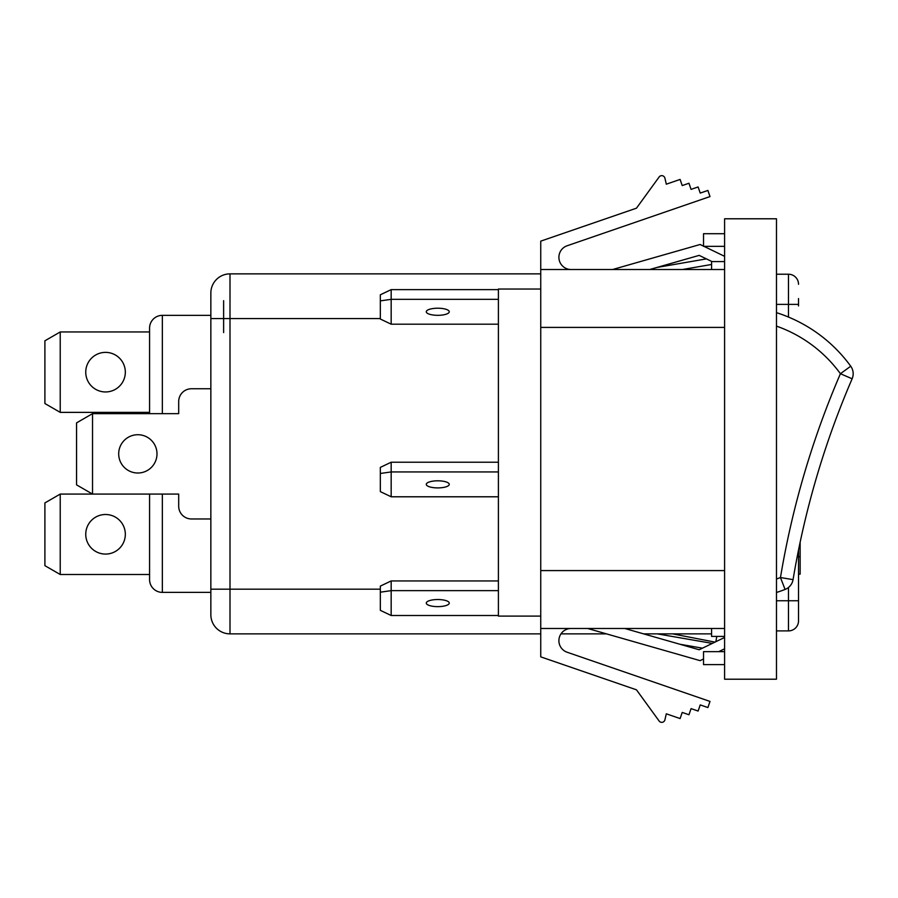 <?xml version="1.0" encoding="UTF-8"?>
<svg xmlns="http://www.w3.org/2000/svg" width="898" height="898" viewBox="0 0 898 898"><rect width="100%" height="100%" fill="white"/><g stroke="black" fill="none" stroke-linecap="round" stroke-linejoin="round"><path stroke-width="1.35" d="M798.524 298.551L798.524 305.96M798.524 550.025L798.524 620.855L798.524 550.025M798.524 599.179L798.524 606.588M788.478 274.227A10.046 10.046 180 0 1 798.524 284.284A10.046 10.046 0 0 0 788.478 274.227L776.478 274.227L788.478 274.227L788.478 317.05M788.478 587.483L788.478 630.901A10.046 10.046 0 0 0 798.524 620.855A10.046 10.046 0 0 1 788.478 630.901L776.478 630.901M672.636 633.865L714.976 642.115M715.807 641.711L716.84 636.413M156.993 453.86A19.15 19.15 0 0 1 137.843 473.01A19.15 19.15 0 0 1 118.693 453.86A19.15 19.15 0 0 1 137.843 434.722A19.15 19.15 0 0 1 156.993 453.86M210.85 518.965L191.465 518.965A12.763 12.763 0 0 1 178.691 506.203L178.691 494.08L92.528 494.08L92.528 413.652L178.691 413.652L178.691 401.529A12.763 12.763 0 0 1 191.465 388.755L210.85 388.755M92.528 413.652L76.566 422.868L76.566 484.864L92.528 494.08L60.222 494.08L44.9 502.925L44.9 565.661L60.222 574.495L149.573 574.495M798.524 574.159L800.14 574.159L800.14 556.726L798.524 556.726M800.14 542.201L800.14 556.726M223.624 332.586L223.624 300.673M210.85 386.847L210.85 312.167L210.85 315.355L162.347 315.355A12.763 12.763 0 0 0 149.573 328.118L149.573 413.652M210.85 592.377L162.347 592.377A12.763 12.763 0 0 1 149.573 579.603L149.573 494.08M105.537 352.375A19.79 19.79 0 0 1 125.327 372.165A19.79 19.79 0 0 1 105.537 391.955A19.79 19.79 0 0 1 85.748 372.165A19.79 19.79 0 0 1 105.537 352.375M149.573 412.373L60.222 412.373L44.9 403.528L44.9 340.802L60.222 331.957L149.573 331.957M60.222 331.957L60.222 412.373M105.537 514.498A19.79 19.79 0 0 0 85.748 534.288A19.79 19.79 0 0 0 105.537 554.077A19.79 19.79 0 0 0 125.327 534.288A19.79 19.79 0 0 0 105.537 514.498M60.222 574.495L60.222 494.08M711.586 633.865L643.597 633.865M606.464 633.865L560.992 633.865M540.742 633.865L230 633.865L230 318.554L217.237 318.554L230 318.554L230 273.868A19.15 19.15 0 0 0 210.85 293.017L210.85 318.554L380.325 318.554M722.643 651.656L719.747 651.151M702.461 648.165L679.954 644.259M657.302 633.865L712.327 643.395M711.586 264.472L682.368 269.523M656.943 267.458L706.423 258.882M723.698 255.896L724.596 255.739M230 633.865A19.15 19.15 -0 0 1 210.85 614.715L210.85 520.885M380.325 589.178L210.85 589.178L210.85 318.554M540.742 273.868L230 273.868L540.742 273.868M724.596 218.786L724.596 679.214L776.478 679.214L776.478 218.786L724.596 218.786M724.596 636.413L711.586 636.413L711.586 628.477M711.586 269.523L711.586 261.587L724.596 261.587M724.596 269.523L540.742 269.523L540.742 656.865L636.469 689.821L659.132 721.015A3.244 3.244 0 0 0 664.913 719.837L666.305 713.809L680.1 718.568L682.211 712.428L688.957 714.752L691.067 708.623L698.116 711.048L700.227 704.919L707.893 707.557L710.004 701.428L567.143 652.24A12.213 12.213 0 0 1 571.117 628.477M724.596 327.411L540.742 327.411M724.596 628.477L540.742 628.477M724.596 570.589L540.742 570.589M571.117 269.523A12.213 12.213 0 0 1 567.143 245.76L710.004 196.572L707.893 190.443L700.227 193.081L698.116 186.952L691.067 189.377L688.957 183.248L682.211 185.572L680.1 179.432L666.305 184.191L664.913 178.163A3.244 3.244 0 0 0 659.132 176.985L636.469 208.179L540.742 241.135L540.742 269.523M636.469 689.821L659.132 721.015M664.913 719.837L666.305 713.809M666.305 184.191L664.913 178.163M659.132 176.985L636.469 208.179M724.596 651.656L703.527 651.656L703.527 664.621L724.596 664.621M724.596 246.344L703.527 246.344L703.527 233.704L724.596 233.704M776.478 312.661A146.801 146.801 0 0 1 850.732 366.216L840.416 373.725A880.826 880.826 0 0 0 780.463 577.537A134.038 134.038 0 0 1 776.478 579.019M850.732 366.216A12.763 12.763 0 0 1 852.135 378.776A868.063 868.063 0 0 0 793.057 579.637L780.463 577.537L785.077 589.447A146.801 146.801 0 0 1 776.478 592.478M776.478 326.12A134.038 134.038 0 0 1 840.416 373.725L852.135 378.776A868.063 868.063 0 0 0 793.057 579.637A12.763 12.763 0 0 1 785.077 589.447M540.742 616.095L498.401 616.095L498.401 289.044L540.742 289.044M703.527 658.986L700.103 660.647L587.629 628.477M724.596 648.805L718.703 651.656M624.75 628.477L699.16 649.759L724.596 637.468M649.692 269.523L699.16 255.38L712.013 261.587M724.596 256.323L703.942 246.344M703.527 246.142L700.103 244.492L612.559 269.523M498.401 590.648L391.169 590.648L391.169 580.939L380.325 586.113L380.325 592.186L391.169 590.648L391.169 615.5L380.325 610.337L380.325 592.186M498.401 580.939L391.169 580.939M437.764 606.633A11.494 3.547 180 0 0 449.258 603.074A11.494 3.547 180 0 0 437.764 599.527A11.494 3.547 180 0 0 426.281 603.074A11.494 3.547 180 0 0 437.764 606.633M498.401 615.5L391.169 615.5M380.325 473.471L380.325 467.398L391.169 462.223L391.169 496.785L380.325 491.61L380.325 473.471L391.169 471.933L498.401 471.933M380.325 300.875L380.325 294.802L391.169 289.627L391.169 324.189L380.325 319.026L380.325 300.875L391.169 299.337L498.401 299.337M498.401 496.785L391.169 496.785M437.764 480.812A11.494 3.547 -0 0 1 449.258 484.359A11.494 3.547 -0 0 1 437.764 487.906A11.494 3.547 -0 0 1 426.281 484.359A11.494 3.547 -0 0 1 437.764 480.812M498.401 462.223L391.169 462.223M498.401 324.189L391.169 324.189M437.764 308.216A11.494 3.547 -0 0 1 449.258 311.763A11.494 3.547 -0 0 1 437.764 315.321A11.494 3.547 -0 0 1 426.281 311.763A11.494 3.547 -0 0 1 437.764 308.216M498.401 289.627L391.169 289.627M798.524 304.388L776.478 304.388M798.524 600.751L776.478 600.751M162.347 413.652L162.347 315.355M162.347 592.377L162.347 494.08"/></g></svg>
